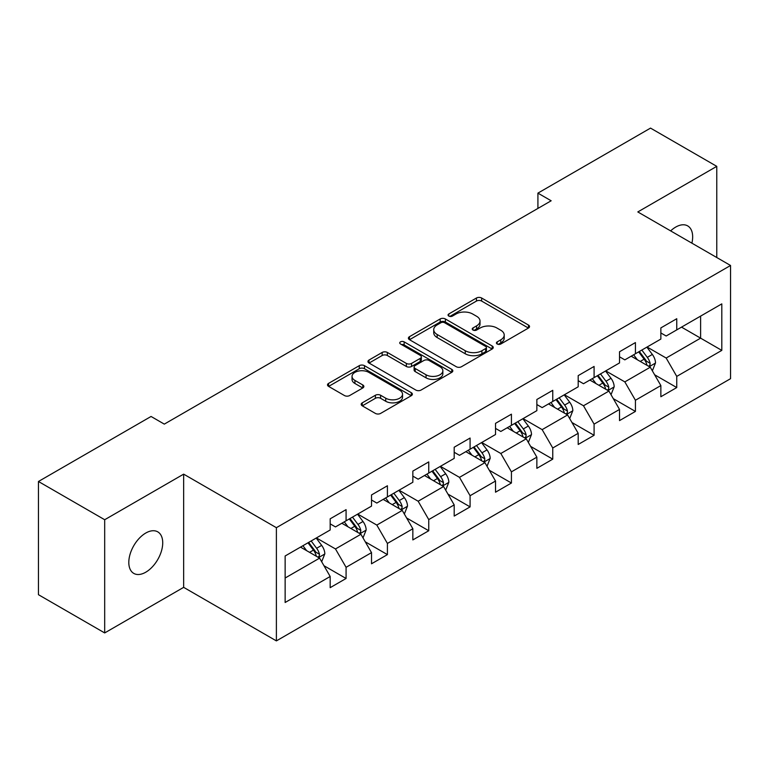 <?xml version="1.0" encoding="UTF-8"?>
<svg xmlns="http://www.w3.org/2000/svg" width="769" height="769" viewBox="0 0 769 769"><rect width="100%" height="100%" fill="white"/><g stroke="black" fill="none" stroke-linecap="round" stroke-linejoin="round"><path stroke-width="1.15" d="M497.187 344.003A2.576 1.49 0 0 0 500.83 344.003L528.466 328.046A3.682 2.124 0 0 0 529.543 326.546A3.682 2.124 0 0 0 528.466 325.047L481.644 298.016A3.682 2.124 0 0 0 476.444 298.016L448.808 313.973A2.576 1.49 0 0 0 448.058 315.021A2.576 1.49 0 0 0 448.808 316.078A2.576 1.49 0 0 0 452.451 316.078L456.027 314.012A11.766 6.796 0 0 1 472.675 314.012L476.578 316.261A11.766 6.796 0 0 1 480.019 321.067A11.766 6.796 0 0 1 476.578 325.873L473.002 327.94A2.576 1.49 0 0 0 472.243 328.988A2.576 1.49 0 0 0 473.002 330.036A2.576 1.49 0 0 0 476.636 330.036L480.212 327.978A11.766 6.796 0 0 1 496.861 327.978L500.763 330.228A11.766 6.796 0 0 1 504.214 335.034A11.766 6.796 0 0 1 500.763 339.84L497.187 341.897A2.576 1.49 0 0 0 496.428 342.955A2.576 1.49 0 0 0 497.187 344.003L497.187 341.897M145.764 572.203A23.983 13.842 120 0 0 161.432 551.075A23.983 13.842 120 0 0 157.751 531.85A23.983 13.842 120 0 0 145.764 533.042A23.983 13.842 120 0 0 130.096 554.18A23.983 13.842 120 0 0 133.768 573.395A23.983 13.842 120 0 0 145.764 572.203M691.889 243.158A23.983 13.842 120 0 0 687.688 225.894A23.983 13.842 120 0 0 675.701 227.086A23.983 13.842 120 0 0 670.645 230.892M362.266 402.831A3.682 2.124 0 0 0 361.19 404.331A3.682 2.124 0 0 0 362.266 405.83L375.397 413.414A3.682 2.124 0 0 0 380.607 413.414L411.29 395.699A3.682 2.124 0 0 0 412.367 394.199A3.682 2.124 0 0 0 411.29 392.69L364.477 365.669A3.682 2.124 0 0 0 359.277 365.669L328.584 383.385A3.682 2.124 0 0 0 327.507 384.885A3.682 2.124 0 0 0 328.584 386.384L344.454 395.545A3.682 2.124 0 0 0 349.655 395.545L362.785 387.961A3.682 2.124 0 0 0 363.862 386.461A3.682 2.124 0 0 0 362.785 384.961L354.922 380.415A9.843 5.681 0 0 1 352.039 376.397A9.843 5.681 0 0 1 358.114 371.148A9.843 5.681 0 0 1 368.832 372.388L399.659 390.181A9.843 5.681 0 0 1 402.533 394.199A9.843 5.681 0 0 1 396.458 399.447A9.843 5.681 0 0 1 385.74 398.207L380.607 395.247A3.682 2.124 0 0 0 375.397 395.247L362.266 402.831L362.266 405.83M183.656 474.146L104.69 519.729L38.45 481.49L38.45 594.697L104.69 632.935L183.656 587.353L276.388 640.894L276.388 527.688L183.656 474.146L183.656 587.353M716.775 257.528L716.775 166.354L637.809 211.936L730.55 265.478L276.388 527.688M716.775 166.354L650.526 128.106L537.916 193.125L537.916 208.418M38.45 481.49L151.06 416.471L164.306 424.123L551.162 200.776L537.916 193.125M456.286 366.717A3.682 2.124 0 0 0 461.487 366.717L492.179 349.001A3.682 2.124 0 0 0 493.256 347.492A3.682 2.124 0 0 0 492.179 345.992L445.366 318.962A3.682 2.124 0 0 0 440.166 318.962L409.473 336.687A3.682 2.124 0 0 0 408.397 338.187A3.682 2.124 0 0 0 409.473 339.687L456.286 366.717M401.533 344.56A2.576 1.49 0 0 1 404.138 344.925L404.138 341.869L451.739 369.341A3.682 2.124 0 0 1 452.816 370.841A3.682 2.124 0 0 1 451.739 372.35L421.047 390.066A3.682 2.124 0 0 1 415.846 390.066L369.033 363.035L369.033 360.036A3.682 2.124 0 0 0 367.957 361.536A3.682 2.124 0 0 0 369.033 363.035M369.033 360.036L382.164 352.452A3.682 2.124 0 0 1 387.365 352.452L406.349 363.41A3.682 2.124 0 0 0 411.55 363.41L420.268 358.383A3.682 2.124 0 0 0 421.345 356.883A3.682 2.124 0 0 0 420.268 355.374L400.495 343.964A2.576 1.49 0 0 1 399.745 342.916A2.576 1.49 0 0 1 401.331 341.542A2.576 1.49 0 0 1 404.138 341.869M276.388 640.894L730.55 378.684L730.55 265.478M323.951 565.705L346.079 578.48L346.079 567.311L371.514 552.623L371.514 563.792L387.413 554.612L387.413 543.443L412.847 528.755L412.847 539.925L428.746 530.745L428.746 519.584L454.191 504.897L454.191 516.066L470.09 506.886L470.09 495.717L495.524 481.029L495.524 492.198L511.423 483.019L511.423 471.849L536.858 457.161L536.858 468.331L552.757 459.151L552.757 447.991L578.192 433.303L578.192 444.472L594.091 435.292L594.091 424.123L619.526 409.435L619.526 420.605L635.425 411.425L635.425 400.255L660.859 385.567L660.859 396.737L676.758 387.557L676.758 376.397L721.803 350.385L721.803 303.88L700.607 316.117L700.607 338.149L721.803 350.385M346.079 578.48L330.18 587.66L330.18 576.49L285.136 602.492L285.136 555.987L330.18 529.985L330.18 518.815L346.079 509.636L346.079 520.805L371.514 506.117L371.514 494.948L387.413 485.768L387.413 496.937L412.847 482.25L412.847 471.089L428.746 461.909L428.746 473.07L454.191 458.391L454.191 447.222L470.09 438.042L470.09 449.211L495.524 434.523L495.524 423.354L511.423 414.174L511.423 425.344L536.858 410.656L536.858 399.496L552.757 390.316L552.757 401.476L578.192 386.797L578.192 375.628L594.091 366.448L594.091 377.617L619.526 362.93L619.526 351.76L635.425 342.58L635.425 353.75L660.859 339.062L660.859 327.902L676.758 318.722L676.758 329.882L721.803 303.88M341.84 523.247L360.921 534.263L335.476 548.951L316.405 537.935M330.18 523.862L335.476 526.919L346.079 520.805M335.476 548.951L346.079 567.311M360.921 534.263L371.514 552.623M383.173 499.389L402.254 510.405L376.82 525.083L357.739 514.077M371.514 499.994L376.82 503.061L387.413 496.937M376.82 525.083L387.413 543.443M402.254 510.405L412.847 528.755M424.507 475.521L443.588 486.537L418.153 501.225L399.073 490.209M412.847 476.136L418.153 479.193L428.746 473.07M418.153 501.225L428.746 519.584M443.588 486.537L454.191 504.897M465.841 451.653L484.922 462.669L459.487 477.357L440.406 466.341M454.191 452.268L459.487 455.325L470.09 449.211M459.487 477.357L470.09 495.717M484.922 462.669L495.524 481.029M507.184 427.795L526.256 438.811L500.821 453.489L481.74 442.483M495.524 428.4L500.821 431.467L511.423 425.344M500.821 453.489L511.423 471.849M526.256 438.811L536.858 457.161M548.518 403.927L567.589 414.943L542.155 429.631L523.074 418.615M536.858 404.542L542.155 407.599L552.757 401.476M542.155 429.631L552.757 447.991M567.589 414.943L578.192 433.303M589.852 380.059L608.933 391.075L583.488 405.763L564.417 394.747M578.192 380.674L583.488 383.731L594.091 377.617M583.488 405.763L594.091 424.123M608.933 391.075L619.526 409.435M631.186 356.201L650.266 367.217L624.832 381.895L605.751 370.889M619.526 356.806L624.832 359.873L635.425 353.75M624.832 381.895L635.425 400.255M650.266 367.217L660.859 385.567M681.526 327.133L700.607 338.149L666.165 358.037L647.085 347.021M660.859 332.948L666.165 336.005L676.758 329.882M666.165 358.037L676.758 376.397M104.69 519.729L104.69 632.935M285.136 578.019L319.587 558.131L300.506 547.115M319.587 558.131L330.18 576.49M654.64 374.782L676.758 387.557M613.297 398.65L635.425 411.425M571.963 422.517L594.091 435.292M530.629 446.385L552.757 459.151M489.295 470.244L511.423 483.019M447.962 494.111L470.09 506.886M406.628 517.979L428.746 530.745M365.294 541.837L387.413 554.612M498.216 344.368L500.763 342.897A11.766 6.796 0 0 0 504.214 338.091L504.214 335.034M480.019 321.067L480.019 324.124A11.766 6.796 0 0 1 476.578 328.93L474.031 330.401M528.409 328.075L481.644 301.073A3.682 2.124 0 0 0 476.444 301.073L449.836 316.434M492.131 349.03L445.366 322.028A3.682 2.124 0 0 0 440.166 322.028L409.521 339.715M485.681 348.549A2.576 1.49 0 0 0 486.431 347.492A2.576 1.49 0 0 0 485.681 346.444L444.588 322.72A2.576 1.49 0 0 0 440.945 322.72L437.177 324.893A11.766 6.796 0 0 0 433.726 329.699A11.766 6.796 0 0 0 437.177 334.505L465.264 350.722A11.766 6.796 0 0 0 481.903 350.722L485.681 348.549L485.681 351.606A2.576 1.49 0 0 0 486.431 350.558L486.431 347.492M433.726 329.699L433.726 332.766A11.766 6.796 0 0 0 437.177 337.562L437.177 334.505M485.681 351.606L481.903 353.788A11.766 6.796 0 0 1 465.264 353.788L437.177 337.562M369.082 363.064L382.164 355.509L382.164 352.452M421.345 356.883L421.345 359.94A3.682 2.124 0 0 1 420.268 361.44L411.55 366.477A3.682 2.124 0 0 1 406.349 366.477L387.365 355.509A3.682 2.124 0 0 0 382.164 355.509M404.138 344.925L451.691 372.379M426.055 374.791A9.843 5.681 0 0 0 436.773 376.022A9.843 5.681 0 0 0 442.848 370.773A9.843 5.681 0 0 0 439.964 366.755L429.112 360.488A3.682 2.124 0 0 0 423.911 360.488L415.193 365.515A3.682 2.124 0 0 0 414.116 367.015A3.682 2.124 0 0 0 415.193 368.514L426.055 374.791L426.055 377.848A9.843 5.681 0 0 0 436.773 379.079A9.843 5.681 0 0 0 442.848 373.83L442.848 370.773M414.116 367.015L414.116 370.072A3.682 2.124 0 0 0 415.193 371.581L415.193 368.514M426.055 377.848L415.193 371.581M402.533 394.199L402.533 397.256A9.843 5.681 0 0 1 396.458 402.504A9.843 5.681 0 0 1 385.74 401.274L380.607 398.304A3.682 2.124 0 0 0 375.397 398.304L362.314 405.859M352.039 376.397L352.039 379.463A9.843 5.681 0 0 0 354.922 383.481L354.922 380.415M362.737 387.989L354.922 383.481M411.242 395.727L364.477 368.726A3.682 2.124 0 0 0 359.277 368.726L328.632 386.413M652.362 370.841L655.505 362.901A9.93 5.729 -120 0 0 652.343 354.442L646.873 347.146M637.338 359.748L633.627 354.788M648.728 366.323L649.93 365.054L650.151 363.324A9.93 5.729 -120 0 0 647.306 357.354L641.836 350.049M639.347 351.481L645.412 359.584A5.056 2.922 60 0 1 646.335 361.122L650.151 363.324M638.654 351.885L644.124 359.19A9.93 5.729 60 0 1 646.969 365.16M611.019 394.708L614.171 386.759A9.93 5.729 -120 0 0 611.009 378.31L605.539 371.004M596.004 383.616L592.284 378.656M607.395 390.191L608.596 388.922L608.817 387.192A9.93 5.729 -120 0 0 605.972 381.213L600.502 373.917M598.013 375.349L604.078 383.452A5.056 2.922 60 0 1 605.001 384.99L608.817 387.192M597.321 375.753L602.79 383.049A9.93 5.729 60 0 1 605.636 389.027M569.685 418.567L572.838 410.627A9.93 5.729 -120 0 0 569.666 402.168L564.206 394.872M554.67 407.483L550.95 402.523M566.061 414.058L567.262 412.78L567.474 411.05A9.93 5.729 -120 0 0 564.638 405.08L559.169 397.775M556.679 399.217L562.745 407.31A5.056 2.922 60 0 1 563.667 408.848L567.474 411.05M555.987 399.611L561.457 406.916A9.93 5.729 60 0 1 564.302 412.886M528.351 442.435L531.504 434.495A9.93 5.729 -120 0 0 528.332 426.036L522.862 418.74M513.336 431.342L509.616 426.382M524.718 437.917L525.929 436.648L526.14 434.918A9.93 5.729 -120 0 0 523.304 428.948L517.835 421.643M515.345 423.075L521.411 431.178A5.056 2.922 60 0 1 522.334 432.716L526.14 434.918M514.653 423.479L520.123 430.784A9.93 5.729 60 0 1 522.968 436.754M487.017 466.302L490.17 458.362A9.93 5.729 -120 0 0 486.998 449.903L481.529 442.598M471.993 455.21L468.283 450.25M483.384 461.784L484.595 460.516L484.806 458.785A9.93 5.729 -120 0 0 481.961 452.806L476.501 445.511M474.012 446.943L480.077 455.046A5.056 2.922 60 0 1 480.99 456.584L484.806 458.785M473.32 447.347L478.789 454.642A9.93 5.729 60 0 1 481.625 460.621M445.684 490.161L448.836 482.221A9.93 5.729 -120 0 0 445.664 473.771L440.195 466.466M430.659 479.077L426.949 474.117M442.05 485.652L443.252 484.374L443.473 482.644A9.93 5.729 -120 0 0 440.627 476.674L435.158 469.369M432.678 470.811L438.743 478.904A5.056 2.922 60 0 1 439.657 480.442L443.473 482.644M431.986 471.205L437.455 478.51A9.93 5.729 60 0 1 440.291 484.48M404.35 514.028L407.503 506.089A9.93 5.729 -120 0 0 404.331 497.63L398.861 490.334M389.325 502.936L385.615 497.976M400.716 509.511L401.918 508.242L402.139 506.511A9.93 5.729 -120 0 0 399.294 500.542L393.824 493.237M391.334 494.678L397.41 502.772A5.056 2.922 60 0 1 398.323 504.31L402.139 506.511M390.642 495.073L396.112 502.378A9.93 5.729 60 0 1 398.957 508.347M363.006 537.896L366.159 529.956A9.93 5.729 -120 0 0 362.997 521.497L357.527 514.192M347.992 526.803L344.281 521.843M359.383 533.378L360.584 532.11L360.805 530.379A9.93 5.729 -120 0 0 357.96 524.4L352.49 517.104M350.001 518.537L356.066 526.64A5.056 2.922 60 0 1 356.989 528.178L360.805 530.379M349.309 518.94L354.778 526.236A9.93 5.729 60 0 1 357.623 532.215M321.673 561.755L324.826 553.815A9.93 5.729 -120 0 0 321.663 545.365L316.194 538.06M306.658 550.671L302.938 545.711M318.049 557.246L319.25 555.968L319.471 554.238A9.93 5.729 -120 0 0 316.626 548.268L311.157 540.963M308.667 542.405L314.732 550.498A5.056 2.922 60 0 1 315.655 552.036L319.471 554.238M307.975 542.799L313.444 550.104A9.93 5.729 60 0 1 316.29 556.074M500.763 342.897L500.763 339.84M473.002 330.036L473.002 327.94M476.578 328.93L476.578 325.873M448.808 316.078L448.808 313.973M476.444 301.073L476.444 298.016M481.644 301.073L481.644 298.016M528.466 328.046L528.466 325.047M409.473 339.687L409.473 336.687M440.166 322.028L440.166 318.962M445.366 322.028L445.366 318.962M492.179 349.001L492.179 345.992M465.264 353.788L465.264 350.722M481.903 353.788L481.903 350.722M387.365 355.509L387.365 352.452M406.349 366.477L406.349 363.41M411.55 366.477L411.55 363.41M420.268 361.44L420.268 358.383M451.739 372.35L451.739 369.341M375.397 398.304L375.397 395.247M380.607 398.304L380.607 395.247M385.74 401.274L385.74 398.207M362.785 387.961L362.785 384.961M328.584 386.384L328.584 383.385M359.277 368.726L359.277 365.669M364.477 368.726L364.477 365.669M411.29 395.699L411.29 392.69M649.286 366.65L655.448 363.093M647.306 357.354L652.343 354.442M640.241 361.43L644.124 359.19M607.952 390.508L614.114 386.951M605.972 381.213L611.009 378.31M598.907 385.288L602.79 383.049M566.609 414.376L572.77 410.819M564.638 405.08L569.666 402.168M557.573 409.156L561.457 406.916M525.275 438.243L531.437 434.687M523.304 428.948L528.332 426.036M516.239 433.024L520.123 430.784M483.941 462.102L490.103 458.545M481.961 452.806L486.998 449.903M474.906 456.882L478.789 454.642M442.608 485.97L448.769 482.413M440.627 476.674L445.664 473.771M433.562 480.75L437.455 478.51M401.274 509.837L407.435 506.281M399.294 500.542L404.331 497.63M392.228 504.618L396.112 502.378M359.94 533.696L366.102 530.139M357.96 524.4L362.997 521.497M350.895 528.476L354.778 526.236M318.606 557.563L324.758 554.007M316.626 548.268L321.663 545.365M309.561 552.344L313.444 550.104"/></g></svg>
